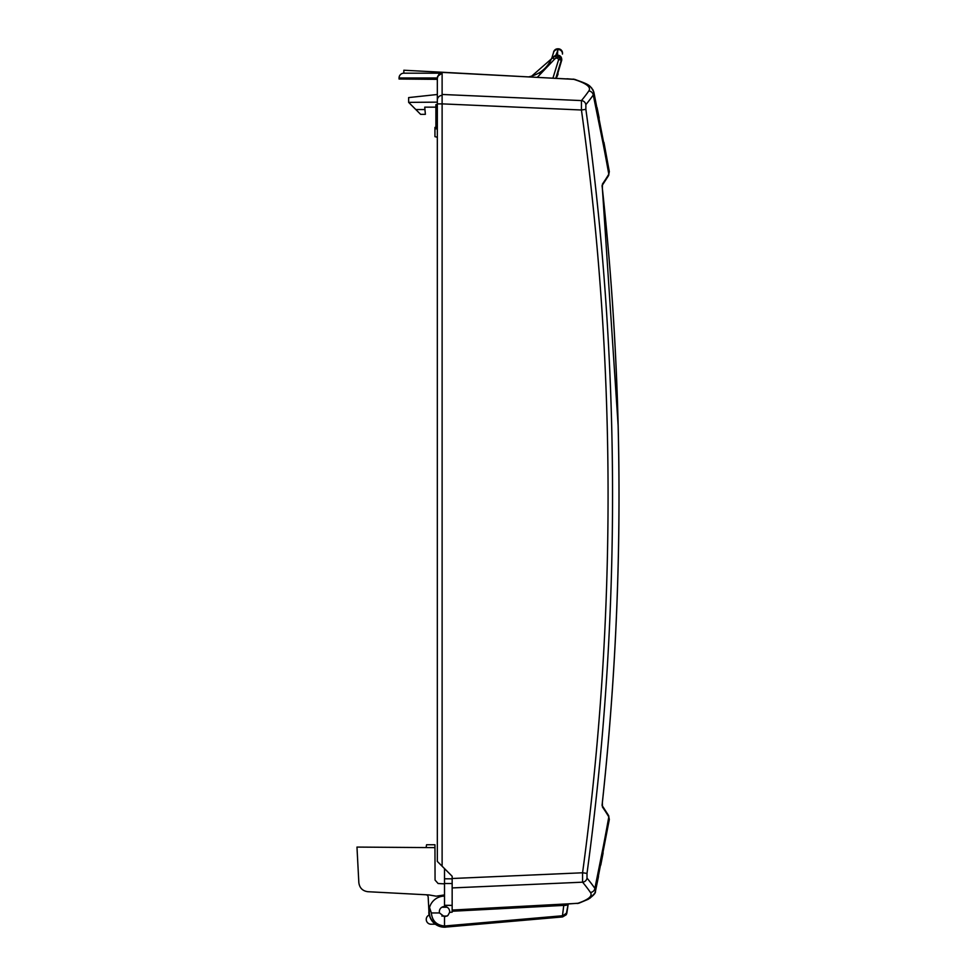 <?xml version="1.0" encoding="UTF-8"?>
<svg xmlns="http://www.w3.org/2000/svg" width="976" height="976" viewBox="0 0 976 976"><rect width="100%" height="100%" fill="white"/><g stroke="black" fill="none" stroke-linecap="round" stroke-linejoin="round"><path stroke-width="1.46" d="M574.583 79.361A4.782 3.843 106.7 0 1 574.718 79.398L442.116 72.236L442.116 866.212L452.156 876.265L452.156 912.145L449.594 912.414L447.862 915.549L444.507 916.793L439.529 912.95L431.355 912.95L429.525 907.521C428.11 918.916 433.076 925.48 444.434 927.2L562.591 916.928L566.897 912.865L568.203 903.996M449.594 912.414A5.136 5.136 0 0 0 444.239 906.521A5.136 5.136 0 0 0 439.529 912.95M437.333 129.149L435.894 128.759L435.894 104.676L437.333 104.298M566.129 914.854L568.203 903.971L578.975 903.166A4.782 3.977 71.7 0 1 578.841 903.215M573.925 79.263A4.782 4.038 -87 0 0 573.034 79.093L573.583 79.276A4.782 3.843 -73.3 0 1 574.718 79.398L566.983 78.775M442.116 72.236L403.844 70.235L403.844 73.188A4.782 4.782 0 0 0 399.062 77.982L399.062 79.019L437.333 79.349L437.333 94.489L408.639 97.588L408.639 102.37L437.333 102.151M444.507 868.603L444.507 905.35L452.156 905.423M437.431 77.031L437.333 79.349M437.333 77.982L438.736 74.591L442.116 73.188L403.844 73.188A4.782 4.782 0 0 0 399.062 77.982L437.333 77.982L437.333 861.43L442.116 866.212M566.202 914.329L562.762 915.756L562.591 916.928L566.165 914.793L566.897 912.865L562.762 915.756A4.612 1.074 -179.3 0 1 562.237 915.769L444.507 926.004L444.434 927.188L434.442 923.503C425.963 913.316 429.635 911.633 429.525 907.521A15.543 15.543 0 0 1 444.507 896.114M429.318 914.963A15.543 15.543 0 0 0 435.345 924.211L431.038 924.211A4.782 4.782 0 0 1 429.318 914.963A15.543 15.543 0 0 1 428.976 912.475L428.171 897.017A2.391 2.391 0 0 0 425.914 894.76M442.116 72.383L573.583 79.276C586.344 83.241 591.419 87.145 588.821 90.963A2799.302 485.426 -177 0 1 581.44 100.589L581.44 109.995L585.868 109.349L585.856 104.639A2803.975 486.243 3 0 0 593.262 95.001L593.835 92.134C590.224 84.936 589.358 84.631 574.718 79.398A4.782 3.843 106.7 0 1 574.815 79.422A4.782 3.843 -73.3 0 0 574.718 79.398L575.828 79.739M437.333 100.113A4.782 4.709 180 0 1 442.116 95.404L442.116 103.871L581.44 109.995A2799.375 2795.545 -90 0 1 582.574 872.776L582.587 882.182A4.782 4.673 -39.9 0 0 587.015 878.119L587.003 873.41A2804.048 2800.205 90 0 0 585.868 109.349M452.156 910.059L577.719 903.337L452.156 910.059M564.714 904.154L563.896 905.106M431.355 912.95C432.197 920.868 436.577 925.224 444.507 926.004L444.507 916.793M568.166 903.983A4.782 2.342 -171.8 0 1 563.762 905.399L562.322 916.952M444.507 878.79L452.156 878.839L452.156 887.928L582.587 882.182A2801.059 485.731 -3 0 1 590.443 892.442C592.847 895.98 588.613 899.616 577.719 903.337A4.782 3.977 -108.3 0 0 578.975 903.166L577.231 903.508A4.782 4.172 -93 0 0 578.17 903.325M602.216 186.587L602.204 185.721M602.204 805.359L602.216 804.48M598.483 876.533L595.458 891.222L594.884 888.392A4.782 4.685 145.2 0 1 590.443 892.442M593.811 91.976L609.317 171.617L608.804 174.192A2860.485 496.04 177 0 1 602.448 184.037L602.375 188.783C624.53 393.279 624.53 597.788 602.375 802.284L602.448 807.03A2860.485 496.04 3 0 1 608.804 816.875L608.89 821.877M442.116 73.188L437.663 76.226M445.776 925.956L445.861 927.139A15.543 15.543 0 0 1 435.345 924.211L431.038 924.211M618.186 426.39L602.399 188.783C624.567 393.279 624.567 597.788 602.399 802.284L602.046 805.383L608.499 815.387A2.391 2.342 -30.7 0 1 608.548 815.472M602.448 184.037A2.391 2.33 34.9 0 1 602.216 185.403M602.216 805.664A2.391 2.33 145.1 0 1 602.448 807.03M566.763 913.487L566.519 914.158M579.085 903.129L578.975 903.166A4.782 3.977 -108.3 0 0 579.085 903.129A4.782 3.977 71.7 0 1 578.975 903.166L588.211 899.286C593.493 895.59 595.909 892.906 595.458 891.234L594.713 893.321L589.955 898.237M588.821 90.963A4.782 4.685 35.1 0 1 593.262 95.001L603.461 145.412A2720.881 2172.076 38.1 0 1 605.01 153.549A2735.46 2201.514 36.9 0 1 608.804 174.192A2.391 2.342 30.7 0 1 608.499 175.68A2.391 2.342 30.7 0 1 608.499 175.692L609.317 171.617L603.949 142.423M442.116 94.465L581.44 100.589A4.782 4.673 39.8 0 1 585.856 104.639M452.156 878.51L582.574 872.776L587.003 873.41M566.092 904.093A4.782 4.172 -171.8 0 1 564.189 904.484M437.333 137.274L434.942 136.64L434.942 127.417L435.894 127.161M444.507 883.853L438.114 883.524L435.064 880.084L434.942 844.752L426.573 844.752L426.097 847.546M434.942 847.632L356.972 847.083L358.839 882.658C359.571 887.965 362.584 890.99 367.891 891.71L428.964 894.919L436.187 896.188L444.507 894.919M441.884 916.074L447.13 916.074M447.13 907.229L441.884 907.229M555.82 78.202L561.261 60.122L557.491 55.693L555.905 55.693L552.331 58.084L530.822 76.884L552.331 58.084L555.93 55.571L557.991 55.595L560.419 56.937L561.273 60.085L558.662 59.56L552.953 78.043M557.516 55.571L557.491 58.145L558.662 59.56M537.41 77.226L554.795 58.938L552.343 58.048L555.954 55.571L555.917 58.145L557.491 58.145M554.795 58.938L555.917 58.145M539.325 73.334L540.716 72.444M542.949 70.797L546.096 67.869M549.756 63.123L550.159 62.464M560.7 63.208L560.383 64.636M557.76 73.493L556.991 75.481M556.515 76.628L556.235 77.263M556.332 78.226L561.737 60.158C561.847 57.157 560.444 55.461 557.516 55.083L555.954 55.083L551.904 57.865C547.475 68.015 539.85 74.322 529.053 76.799M551.904 57.865L553.441 52.863L551.904 57.865M557.784 48.8A4.307 4.307 0 0 0 553.551 52.277L553.441 52.863A4.307 4.233 12.2 0 1 557.65 49.532L557.784 48.8A4.307 4.307 0 0 0 553.551 52.277A4.307 4.307 0 0 1 557.784 48.8L557.516 55.083M558.113 73.895L557.101 76.543M562.493 53.546L562.505 53.375A4.307 4.307 0 0 0 558.199 48.8M415.813 109.544L420.595 114.326L425.377 114.326L424.95 109.544L415.813 109.544L408.639 102.37M435.894 107.153L424.743 107.153L424.95 109.544M452.156 911.255L563.762 905.399M452.156 905.35L444.507 905.277M444.507 883.5L452.156 883.548M608.499 815.375L609.317 819.45L608.499 815.375A2.391 2.342 149.3 0 1 608.499 815.387A2.391 2.342 149.3 0 1 608.804 816.875A2735.521 2201.697 143.1 0 1 605.01 837.518A2720.844 2171.954 141.9 0 1 603.461 845.655L594.884 888.392A2805.732 486.548 177 0 0 587.015 878.119M442.116 103.883L437.333 103.883M403.844 73.188A4.782 4.782 0 0 0 399.062 77.982M555.954 55.083L558.162 49.532A4.307 4.233 -175.8 0 1 562.457 54.083M603.131 852.902L600.765 865.09M599.191 118.096L597.056 107.555M609.317 171.617L608.499 175.692L602.046 185.672L602.399 188.783M602.277 185.355L602.253 186.794M602.253 804.248L602.241 805.176M609.317 819.45L595.458 891.222M586.222 83.899L587.442 84.595M589.772 86.193L591.871 88.218M592.737 89.414L593.847 92.147M573.034 79.093L574.718 79.398"/></g></svg>
